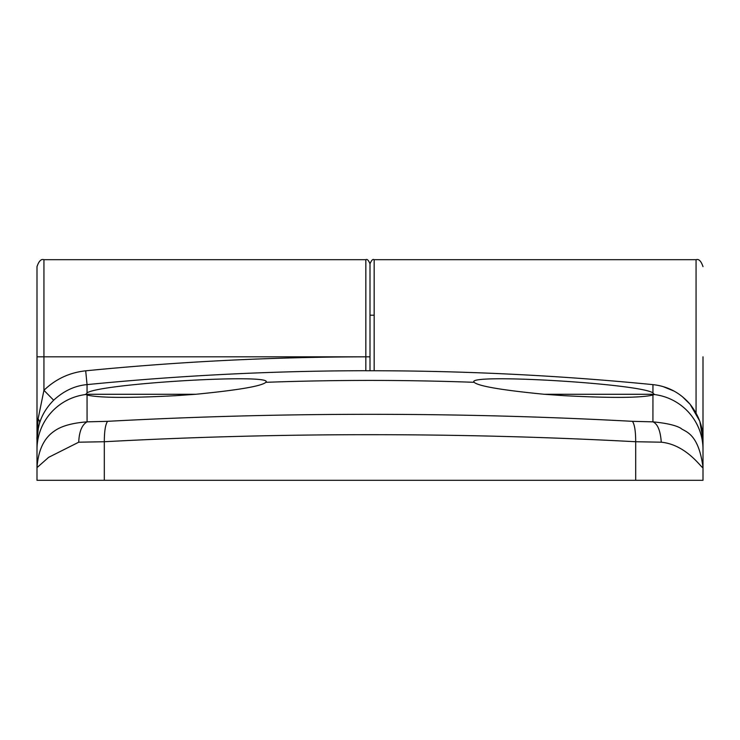 <?xml version="1.0" encoding="UTF-8"?>
<svg xmlns="http://www.w3.org/2000/svg" width="740" height="740" viewBox="0 0 740 740"><rect width="100%" height="100%" fill="white"/><g stroke="black" fill="none" stroke-linecap="round" stroke-linejoin="round"><path stroke-width="1.11" d="M37 434.926L37 480.306L703 480.306L703 356.819L703 467.634C702.251 469.289 687.118 444.74 661.264 442.196L635.688 441.734C548.053 437.016 459.485 434.676 370 434.695C280.516 434.676 191.947 437.016 104.312 441.734L78.736 442.196L48.636 457.339L37 467.634L37 480.306L37 439.847L37 467.634C38.193 450.429 43.864 438.33 54.011 431.318C60.93 426.157 71.956 423.003 87.08 421.846L87.052 395.031L85.562 394.281L195.73 394.281L175.75 395.678C128.631 398.148 99.067 397.935 87.052 395.031M370 315.194L370 356.819L370 315.194L374.163 315.194M37.009 438.996L38.073 418.988L43.938 390.304L53.65 400.22C46.759 407.176 42.069 414.825 39.562 423.16A55.5 55.5 0 0 0 37 439.838C36.611 437.867 37.324 432.761 39.165 424.501M37 449.448A55.5 55.334 180 0 1 85.858 394.513L87.052 392.885L87.052 384.615L85.692 370.814C69.56 372.553 55.639 379.046 43.938 390.304L43.938 356.819L37 356.819L37 266.631L37 439.838L38.462 427.193M564.25 394.281L654.438 394.281L652.948 395.031C640.877 397.935 611.305 398.148 564.25 395.678L544.27 394.281L564.25 394.281M544.27 394.281C501.905 390.147 478.521 386.151 474.127 382.312C464.295 373.2 639.314 383.45 652.948 392.885L654.141 394.513A55.5 55.334 180 0 1 703 449.448M635.688 480.306L635.688 441.734C635.669 431.18 634.587 424.381 632.432 421.328C545.362 416.629 457.884 414.298 370 414.326C281.977 414.308 194.49 416.639 107.559 421.328L87.08 421.846C81.946 424.834 79.162 431.614 78.736 442.196M87.052 392.885C100.612 383.468 275.632 373.191 265.873 382.312C261.544 386.141 238.16 390.128 195.73 394.281M699.827 421.347L703 439.847L703 467.634C698.579 432.068 684.297 431.735 680.837 428.275C675.74 425.287 666.435 423.151 652.921 421.846L632.432 421.328M370 356.819L43.938 356.819L43.938 259.694L365.838 259.694L365.838 356.819L370 356.837L370 263.856L370 370.749M366.402 370.749A4.163 4.163 180 0 0 365.838 370.712L365.838 370.749C461.797 370.62 557.507 375.245 652.948 384.634L652.948 392.885M703 439.847C703.139 427.35 698.856 415.51 690.143 404.327C680.254 392.801 667.85 386.243 652.948 384.634C557.498 375.245 461.806 370.62 365.865 370.749L365.828 370.712A4.163 4.163 180 0 0 365.828 370.712A2884.594 2884.594 0 0 0 87.052 384.615C74.934 385.67 63.797 390.868 53.65 400.22M104.312 480.306L104.312 441.734C104.34 431.254 105.422 424.455 107.559 421.328M661.264 442.196C660.441 430.689 657.657 423.909 652.921 421.846L652.948 395.031M682.428 396.723L690.143 404.327L699.707 421.023M85.692 370.814C178.849 361.629 272.228 356.976 365.838 356.837L365.828 370.712M265.938 382.043L265.873 382.312A2874.881 2874.881 0 0 1 474.127 382.312L474.062 382.043M703 266.631C701.104 261.035 698.791 258.723 696.062 259.694L696.062 412.994M374.163 370.749L374.163 259.694C372.831 258.852 371.443 260.239 370 263.856C368.557 260.239 367.17 258.852 365.838 259.694M702.87 436.082A6.938 6.013 0 0 0 703 434.926M37.13 436.073A6.938 6.013 0 0 1 37.046 435.582M39.562 423.16A13.875 5.966 17.5 0 0 38.073 418.988M696.062 259.694L374.163 259.694M43.938 259.694C41.209 258.723 38.896 261.035 37 266.631M673.788 390.979L663.096 386.604"/></g></svg>
